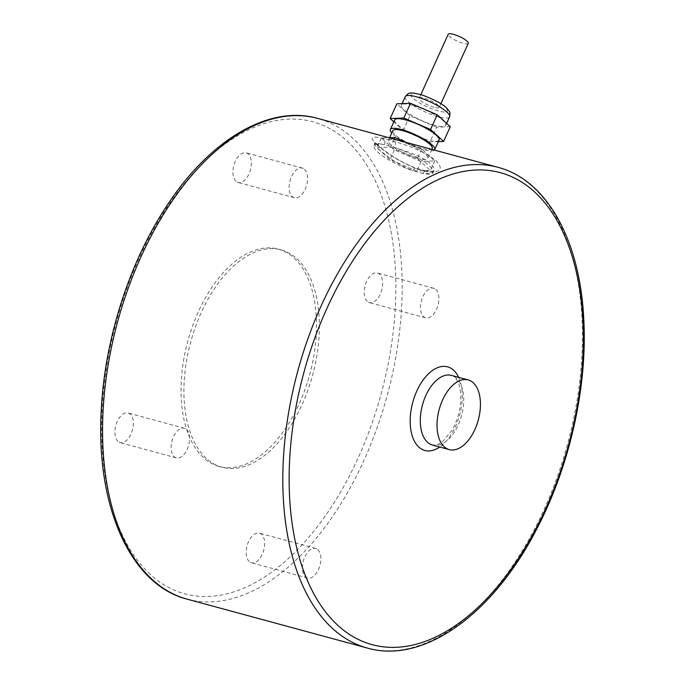 <?xml version="1.0" encoding="UTF-8"?>
<svg xmlns="http://www.w3.org/2000/svg" width="685" height="685" viewBox="0 0 685 685"><rect width="100%" height="100%" fill="white"/><g stroke="black" fill="none" stroke-linecap="round" stroke-linejoin="round"><path stroke-width="0.51" stroke-dasharray="3.42 2.57" d="M434.153 107.288A11.011 2.534 24.4 0 1 423.681 102.741A11.011 2.534 24.4 0 1 419.203 98.238A11.011 2.534 24.4 0 1 424.298 98.28A11.011 2.534 24.4 0 1 434.769 102.827A11.011 2.534 24.4 0 1 439.256 107.331A11.011 2.534 24.4 0 1 434.153 107.288M468.275 43.343A11.011 2.534 24.4 0 1 463.18 43.309A11.011 2.534 24.4 0 1 452.708 38.754A11.011 2.534 24.4 0 1 448.221 34.25M434.461 125.235A24.369 5.608 24.4 0 1 411.3 115.166A24.369 5.608 24.4 0 1 401.376 105.199A24.369 5.608 24.4 0 1 412.67 105.284A24.369 5.608 24.4 0 1 435.831 115.363A24.369 5.608 24.4 0 1 445.755 125.329A24.369 5.608 24.4 0 1 434.461 125.235M434.41 150.075A24.369 5.608 24.4 0 1 423.433 149.553A24.369 5.608 24.4 0 1 391.751 132.967M439.085 140.048A24.369 5.608 24.4 0 1 427.791 139.954A24.369 5.608 24.4 0 1 404.621 129.876A24.369 5.608 24.4 0 1 394.697 119.909M417.722 158.363A21.663 4.983 24.4 0 1 397.129 149.407A21.663 4.983 24.4 0 1 388.309 140.545A21.663 4.983 24.4 0 1 398.353 140.631A21.663 4.983 24.4 0 1 418.946 149.587A21.663 4.983 24.4 0 1 427.765 158.44A21.663 4.983 24.4 0 1 417.722 158.363M432.261 148.525A21.663 4.983 24.4 0 1 422.225 148.44A21.663 4.983 24.4 0 1 401.633 139.483A21.663 4.983 24.4 0 1 392.813 130.63M367.254 301.391A15.344 8.605 -74.8 0 1 365.764 283.479A15.344 8.605 -74.8 0 1 377.444 272.981A15.344 8.605 -74.8 0 1 379.593 274.197A15.344 8.605 -74.8 0 1 381.083 292.101A15.344 8.605 -74.8 0 1 369.403 302.599A15.344 8.605 -74.8 0 1 367.254 301.391M435.831 289.455A15.344 8.605 -74.8 0 1 437.321 307.359A15.344 8.605 -74.8 0 1 425.642 317.857A15.344 8.605 -74.8 0 1 423.493 316.65A15.344 8.605 -74.8 0 1 422.003 298.746A15.344 8.605 -74.8 0 1 433.682 288.248A15.344 8.605 -74.8 0 1 435.831 289.455M235.957 181.234A15.344 8.605 -74.8 0 1 234.467 163.33A15.344 8.605 -74.8 0 1 246.138 152.832A15.344 8.605 -74.8 0 1 248.295 154.039A15.344 8.605 -74.8 0 1 249.785 171.944A15.344 8.605 -74.8 0 1 238.106 182.441A15.344 8.605 -74.8 0 1 235.957 181.234M304.534 169.298A15.344 8.605 -74.8 0 1 306.024 187.21A15.344 8.605 -74.8 0 1 294.344 197.7A15.344 8.605 -74.8 0 1 292.195 196.492A15.344 8.605 -74.8 0 1 290.705 178.588A15.344 8.605 -74.8 0 1 302.385 168.09A15.344 8.605 -74.8 0 1 304.534 169.298M117.94 441.388A15.344 8.605 -74.8 0 1 116.45 423.484A15.344 8.605 -74.8 0 1 128.129 412.986A15.344 8.605 -74.8 0 1 130.278 414.194A15.344 8.605 -74.8 0 1 131.768 432.107A15.344 8.605 -74.8 0 1 120.089 442.604A15.344 8.605 -74.8 0 1 117.94 441.388M186.517 429.461A15.344 8.605 -74.8 0 1 188.007 447.365A15.344 8.605 -74.8 0 1 176.336 457.863A15.344 8.605 -74.8 0 1 174.178 456.655A15.344 8.605 -74.8 0 1 172.689 438.742A15.344 8.605 -74.8 0 1 184.368 428.245A15.344 8.605 -74.8 0 1 186.517 429.461M249.246 561.546A15.344 8.605 -74.8 0 1 247.747 543.642A15.344 8.605 -74.8 0 1 259.427 533.144A15.344 8.605 -74.8 0 1 261.576 534.351A15.344 8.605 -74.8 0 1 263.074 552.256A15.344 8.605 -74.8 0 1 251.395 562.753A15.344 8.605 -74.8 0 1 249.246 561.546M317.823 549.61A15.344 8.605 -74.8 0 1 319.313 567.522A15.344 8.605 -74.8 0 1 307.633 578.02A15.344 8.605 -74.8 0 1 305.484 576.804A15.344 8.605 -74.8 0 1 303.994 558.9A15.344 8.605 -74.8 0 1 315.665 548.402A15.344 8.605 -74.8 0 1 317.823 549.61M377.024 144.672C386.443 153.423 399.518 161.437 416.24 168.698L427.774 171.832C440.815 172.637 443.597 168.938 436.148 160.718C426.258 153.055 412.447 146.676 394.714 141.572L383.18 138.447C371.124 135.467 369.078 137.539 377.024 144.672M203.488 457.614A112.631 63.183 -74.8 0 1 192.536 326.154A112.631 63.183 -74.8 0 1 278.264 249.092A112.631 63.183 -74.8 0 1 294.045 257.971A112.631 63.183 -74.8 0 1 305.005 389.431A112.631 63.183 -74.8 0 1 219.268 466.494A112.631 63.183 -74.8 0 1 203.488 457.614M296.93 258.759A112.631 63.183 -74.8 0 1 307.882 390.21A112.631 63.183 -74.8 0 1 222.154 467.273A112.631 63.183 -74.8 0 1 206.373 458.393A112.631 63.183 -74.8 0 1 195.422 326.942A112.631 63.183 -74.8 0 1 281.15 249.879A112.631 63.183 -74.8 0 1 296.93 258.759M394.714 141.572A4.512 1.755 -73.2 0 1 394.5 147.421L410.084 152.652L419.922 156.865L427.834 161.437L432.809 165.993L434.23 169.067L433.982 170.942L432.072 172.791L429.752 173.553L423.005 173.51L412.875 170.762A32.486 7.475 24.4 0 1 374.096 145.674A32.486 7.475 24.4 0 1 384.371 144.672L394.5 147.421A32.486 7.475 24.4 0 1 433.271 172.517A32.486 7.475 24.4 0 1 423.005 173.51A4.512 3.151 98.6 0 1 426.361 171.053L415.718 168.15A4.512 1.815 -69.7 0 1 416.24 168.698M390.63 147.147L417.345 158.595L430.394 170.539L416.737 171.036L390.022 159.588L376.973 147.643L390.63 147.147L394.252 139.183M374.096 145.674L374.96 141.752C375.577 142.052 373 140.939 382.221 148.696C391.512 156.266 402.677 162.747 415.718 168.15A4.512 1.815 -69.7 0 0 412.875 170.762L403.054 166.309L393.481 160.692L378.814 149.647L375.303 145.862L375.037 143.807L378.129 143.499L384.371 144.672A4.512 3.211 103.1 0 0 383.18 138.447M406.616 142.54L421.703 149.005L434.752 160.941L421.087 161.437L394.372 149.989L381.322 138.045L389.037 137.762M381.322 138.045L376.973 147.643M421.703 149.005L417.345 158.595M434.752 160.941L430.394 170.539M421.087 161.437L416.737 171.036M394.372 149.989L390.022 159.588M438.366 141.615L429.94 141.923L403.225 130.475L393.815 121.861M450.285 126.708L436.619 127.204L429.94 141.923M436.619 127.204L409.904 115.756L403.225 130.475M409.904 115.756L396.855 103.812M427.774 171.832A4.512 3.151 98.6 0 0 426.361 171.053C432.004 171.361 434.607 171.233 434.17 170.659L433.271 172.517M420.342 94.658A19.856 4.564 24.4 0 1 445.087 107.091A19.856 4.564 24.4 0 1 438.109 110.91A19.856 4.564 24.4 0 1 413.363 98.477A19.856 4.564 24.4 0 1 420.342 94.658M405.22 96.713A24.369 5.608 -155.6 0 0 415.144 106.68A24.369 5.608 -155.6 0 0 438.314 116.758A24.369 5.608 -155.6 0 0 449.6 116.852M497.858 167.294A249.083 139.731 -74.8 0 1 532.767 186.936A249.083 139.731 -74.8 0 1 556.991 477.651A249.083 139.731 -74.8 0 1 367.4 648.07M150.443 574.544A244.571 137.197 -74.8 0 1 139.372 257.688A244.571 137.197 -74.8 0 1 347.089 141.041A244.571 137.197 -74.8 0 1 358.161 457.897A244.571 137.197 -74.8 0 1 150.443 574.544M187.142 599.161A249.083 139.731 105.2 0 0 376.733 428.733A249.083 139.731 105.2 0 0 352.51 138.019A249.083 139.731 105.2 0 0 317.609 118.385M458.65 377.341A43.318 24.3 -74.8 0 1 439.744 447.022M432.552 445.07A36.099 20.25 105.2 0 0 460.029 420.367A36.099 20.25 105.2 0 0 456.518 378.231A36.099 20.25 105.2 0 0 451.458 375.389C453.598 375.56 455.876 378.043 458.274 382.855C460.08 387.153 460.928 392.616 460.817 399.227C460.388 410.221 457.529 420.479 452.237 430.009L442.21 442.065L437.809 444.582L432.552 445.07M420.838 94.624L419.203 98.238M440.892 103.718L439.256 107.331M402.086 103.623L401.376 105.199M446.637 123.377L445.755 125.329M389.585 137.745L388.309 140.545M431.867 149.39L427.765 158.44M433.682 288.248L377.444 272.981M425.642 317.857L369.403 302.599M302.385 168.09L246.138 152.832M294.344 197.7L238.106 182.441M184.368 428.245L128.129 412.986M176.336 457.863L120.089 442.604M315.665 548.402L259.427 533.144M307.633 578.02L251.395 562.753M281.15 249.879L278.264 249.092M222.154 467.273L219.268 466.494"/><path stroke-width="1.03" d="M420.838 94.624L448.221 34.25A11.011 2.534 24.4 0 1 453.324 34.293A11.011 2.534 24.4 0 1 463.796 38.84A11.011 2.534 24.4 0 1 468.275 43.343L440.892 103.718M391.751 132.967A24.369 5.608 24.4 0 1 390.347 129.508A24.369 5.608 24.4 0 1 401.641 129.602A24.369 5.608 24.4 0 1 424.803 139.68A24.369 5.608 24.4 0 1 434.727 149.638A24.369 5.608 24.4 0 1 434.41 150.075M390.347 129.508L394.697 119.909A24.369 5.608 24.4 0 1 405.991 120.003A24.369 5.608 24.4 0 1 429.161 130.081A24.369 5.608 24.4 0 1 439.085 140.048L434.727 149.638M389.585 137.745L392.813 130.63A21.663 4.983 24.4 0 1 402.849 130.707A21.663 4.983 24.4 0 1 423.441 139.663A21.663 4.983 24.4 0 1 432.261 148.525L431.867 149.39M473.241 382.778A36.099 20.25 -74.8 0 1 476.751 424.905A36.099 20.25 -74.8 0 1 449.274 449.608A36.099 20.25 -74.8 0 1 444.214 446.757A36.099 20.25 -74.8 0 1 440.703 404.63A36.099 20.25 -74.8 0 1 468.18 379.927A36.099 20.25 -74.8 0 1 473.241 382.778M389.037 137.762L394.988 137.548L394.252 139.183M394.988 137.548L406.616 142.54M403.842 118.034L410.512 103.315L396.855 103.812L390.176 118.531L403.842 118.034L430.557 129.482L443.606 141.427L438.366 141.615M410.512 103.315L437.227 114.772L430.557 129.482M437.227 114.772L450.285 126.708L443.606 141.427M393.815 121.861L390.176 118.531M416.514 96.808A24.369 5.608 -155.6 0 0 405.22 96.713C407.584 94.025 408.971 92.92 409.382 93.391C410.255 92.406 414.776 93.032 422.945 95.275C435.72 100.216 443.829 104.685 447.279 108.692C449.891 112.657 450.396 110.782 449.6 116.852A24.369 5.608 -155.6 0 0 439.676 106.886A24.369 5.608 -155.6 0 0 416.514 96.808M534.557 191.911A244.571 137.197 105.2 0 0 326.839 308.558A244.571 137.197 105.2 0 0 337.91 625.414A244.571 137.197 105.2 0 0 545.628 508.767A244.571 137.197 105.2 0 0 534.557 191.911M497.858 167.294C546.758 179.95 579.895 240.024 583.723 318.457C587.687 386.117 569.877 465.894 536.757 528.931C493.26 613.991 423.604 664.373 367.4 648.07A249.083 139.731 -74.8 0 1 332.49 628.436A249.083 139.731 -74.8 0 1 308.267 337.722A249.083 139.731 -74.8 0 1 497.858 167.294L317.609 118.385A249.083 139.731 105.2 0 0 128.009 288.805A249.083 139.731 105.2 0 0 152.233 579.519A249.083 139.731 105.2 0 0 187.142 599.161C130.398 584.81 95.772 506.129 101.234 410.752C104.531 339.614 129.482 261.781 167.106 205.406C210.064 139.663 269.017 104.582 317.609 118.385M439.744 447.022A43.318 24.3 -74.8 0 1 418.818 447.057A43.318 24.3 -74.8 0 1 416.857 390.929A43.318 24.3 -74.8 0 1 453.65 370.268A43.318 24.3 -74.8 0 1 458.65 377.341M468.18 379.927L451.458 375.389A36.099 20.25 105.2 0 0 423.981 400.091A36.099 20.25 105.2 0 0 427.491 442.219A36.099 20.25 105.2 0 0 432.552 445.07L449.274 449.608M405.22 96.713L402.086 103.623M449.6 116.852L446.637 123.377M367.4 648.07L187.142 599.161"/></g></svg>
